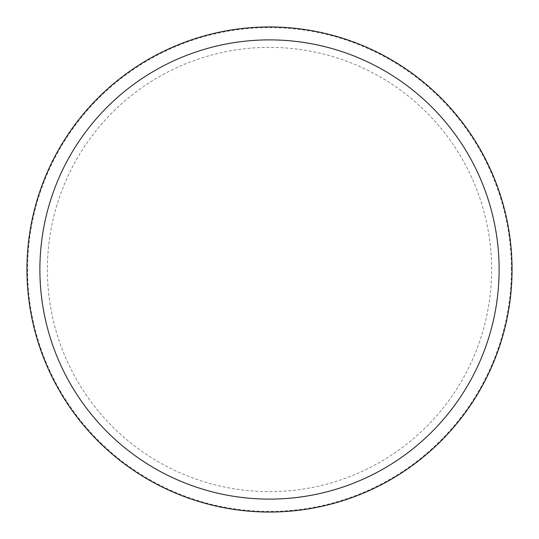<?xml version="1.0" encoding="UTF-8"?>
<svg xmlns="http://www.w3.org/2000/svg" width="539" height="539" viewBox="0 0 539 539"><rect width="100%" height="100%" fill="white"/><g stroke="black" fill="none" stroke-linecap="round" stroke-linejoin="round"><path stroke-width="0.4" stroke-dasharray="2.69 2.02" d="M512.05 269.5A242.55 242.55 0 0 0 269.5 26.95A242.55 242.55 0 0 0 26.95 269.5A242.55 242.55 0 0 0 269.5 512.05A242.55 242.55 0 0 0 512.05 269.5A242.55 242.55 0 0 0 269.5 26.95A242.55 242.55 0 0 0 26.95 269.5A242.55 242.55 0 0 0 269.5 512.05A242.55 242.55 0 0 0 512.05 269.5A242.55 242.55 0 0 0 269.5 26.95A242.55 242.55 0 0 0 26.95 269.5A242.55 242.55 0 0 0 269.5 512.05A242.55 242.55 0 0 0 512.05 269.5M511.403 269.5A241.903 241.903 0 0 0 269.5 27.597A241.903 241.903 0 0 0 27.597 269.5A241.903 241.903 0 0 0 269.5 511.403A241.903 241.903 0 0 0 511.403 269.5M47.371 269.5A222.129 222.129 0 0 0 269.5 491.629A222.129 222.129 0 0 0 491.629 269.5A222.129 222.129 0 0 0 269.5 47.371A222.129 222.129 0 0 0 47.371 269.5"/><path stroke-width="0.81" d="M512.05 269.5A242.55 242.55 0 0 0 269.5 26.95A242.55 242.55 0 0 0 26.95 269.5A242.55 242.55 0 0 0 269.5 512.05A242.55 242.55 0 0 0 512.05 269.5M499.114 269.5A229.614 229.614 0 0 0 269.5 39.886A229.614 229.614 0 0 0 39.886 269.5A229.614 229.614 0 0 0 269.5 499.114A229.614 229.614 0 0 0 499.114 269.5"/></g></svg>
